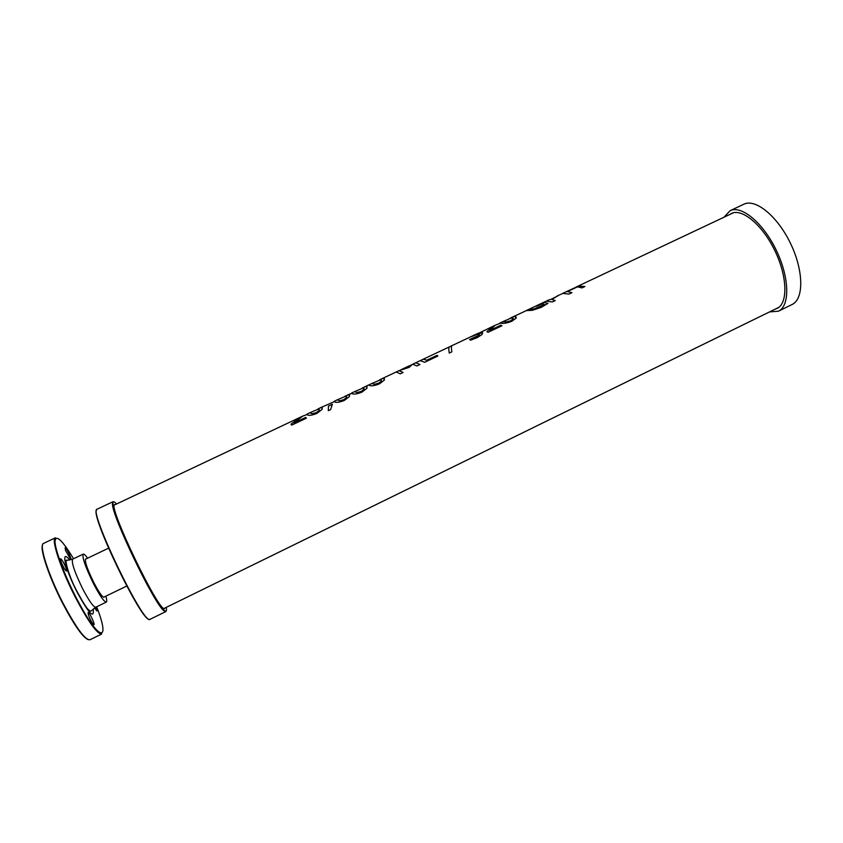 <?xml version="1.0" encoding="UTF-8"?>
<svg xmlns="http://www.w3.org/2000/svg" width="843" height="843" viewBox="0 0 843 843"><rect width="100%" height="100%" fill="white"/><g stroke="black" fill="none" stroke-linecap="round" stroke-linejoin="round"><path stroke-width="1.26" d="M149.042 619.194C141.339 621.354 90.064 514.736 96.566 510.068M115.343 504.567L114.753 504.557C106.692 504.019 160.096 615.063 164.712 608.425L165.07 607.951M116.534 504.009C114.016 501.163 112.825 501.121 112.941 503.893C112.14 515.537 154.501 603.63 164.1 610.258C166.176 612.081 166.893 611.112 166.24 607.381M166.24 610.859L165.797 611.596L163.911 610.732C154.248 604.094 111.613 515.452 112.456 503.745L112.962 501.733L113.816 501.838M165.797 611.596L150.086 619.299C144.258 626.907 87.556 509.003 97.135 509.193L112.962 501.733M65.554 550.5L70.833 559.647C72.066 559.383 66.091 547.075 65.122 547.866L65.554 550.5M61.002 561.533L60.57 558.73C62.066 559.626 63.91 562.797 66.102 568.235L66.544 571.069C65.059 570.184 63.204 567.002 61.002 561.533M92.93 623.968L93.952 624.779C95.28 624.473 89.158 611.628 88.104 612.492C88.115 615.053 89.716 618.878 92.93 623.968M96.06 607.076L96.977 611.006L94.564 607.919M105.87 596.149C106.861 599.7 106.998 601.681 106.302 602.102C104.163 602.039 99.874 595.853 93.436 583.535C85.385 566.96 81.982 557.16 83.225 554.125C83.994 553.84 85.459 555.189 87.609 558.182M85.912 558.993L85.607 559.025C84.627 561.449 87.335 569.246 93.731 582.397C98.842 592.197 102.256 597.129 103.963 597.192L104.174 596.97M577.992 286.167L584.916 286.525L582.028 287.906L577.497 286.841L567.476 291.573L571.912 292.679L569.004 294.059L562.629 293.406L560.669 294.492M562.998 293.248L576.559 286.968M733.431 212.763L578.351 285.977L584.937 286.525M567.487 291.583L571.923 292.679M499.688 323.143L502.544 321.794L506.685 321.857L510.942 320.698L513.292 318.485M510.932 320.677L513.239 319.012L511.796 317.832L502.533 321.773L506.675 321.836L510.942 320.698M511.964 317.337L514.81 316.42L516.264 317.147M525.779 310.856L512.607 317.021L514.81 316.41L516.19 318.053L511.922 321.246C506.928 323.164 503.166 323.786 500.637 323.101L495.947 324.966M495.168 325.272L489.931 330.382L500.953 325.198L501.933 325.756L488.086 332.3L486.896 331.605L492.87 326.399M489.931 330.382L500.942 325.177L501.943 325.746M486.896 331.605L492.66 326.441L476.032 334.555L479.498 333.164L482.723 333.027M471.374 336.673L476.053 334.292M476.032 334.566L482.322 332.69L482.091 334.471L477.317 337.6L470.626 340.172L469.498 339.518L476.169 337.084L479.53 334.365M478.74 333.027L476.063 334.292M469.498 339.518L479.13 335.208L479.203 334.113L476.864 334.502L471.321 336.673L475.968 334.313L452.048 345.609C451.29 345.988 451.216 348.075 451.837 351.858L449.245 353.091C448.624 349.297 448.708 347.2 449.477 346.821L449.614 346.779M449.245 353.08C448.634 349.297 448.718 347.221 449.488 346.842L423.26 359.202L426.821 360.182L437.011 355.367L437.907 356.02L424.64 362.29L420.257 360.614L415.673 362.785L419.993 364.492L416.937 365.936L412.659 364.208L409.087 367.411L399.024 370.646L403.102 372.469L400.235 373.828L396.199 371.974L382.237 378.57L384.482 378.823M420.478 360.53L423.27 359.213L426.821 360.203L437.022 355.377L437.896 356.02M412.87 364.123L415.683 362.796L419.983 364.492M402.069 369.223L407.401 367.348L411.279 364.871M396.389 371.911L399.034 370.657L403.091 372.469M409.097 365.883L402.806 368.855L407.401 367.337L409.445 365.746M354.513 391.658L357.095 392.501L361.215 391.426L363.976 389.382L363.386 387.906L354.513 391.658L357.105 392.511L361.215 391.447L363.986 389.392L364.05 388.497M362.395 387.959L365.04 386.705L367.095 386.937M364.534 386.948L366.526 386.421L366.979 388.265L361.91 392.153C356.684 394.176 353.291 394.587 351.731 393.407L347.748 394.851L349.634 395.093M309.908 412.807L312.142 413.755L316.209 412.712L319.139 410.52L319.202 409.445M316.209 412.691L319.128 410.509L318.78 408.96L310.045 412.659L312.142 413.744L316.209 412.691M320.235 407.864L322.321 407.854M345.082 396.136L349.16 394.64L349.508 396.484L344.334 400.457C339.076 402.49 335.725 402.891 334.292 401.647L320.688 407.622L321.973 407.464L322.163 409.329L316.81 413.47C311.51 415.525 308.232 415.873 306.989 414.535L302.732 416.126M305.756 417.433L306.336 418.202L291.678 425.135L290.993 424.166L299.539 417.633L302.711 416.136L294.091 422.923L305.746 417.411L306.346 418.202M294.102 422.933L305.746 417.411M290.993 424.166L299.486 417.633L114.395 505.02M328.475 406.094L332.395 404.24L330.625 409.603L328.306 410.699L328.464 406.073L332.405 404.219M328.306 410.699L328.464 406.073M337.179 399.845L339.571 400.783L343.67 399.719L346.494 397.611L345.999 396.115L337.179 399.845L339.581 400.794L343.67 399.73L346.494 397.633L346.568 396.684M333.997 401.447L337.074 399.909M368.676 385.03L371.71 383.554L374.545 384.282L378.676 383.196L381.384 381.194L381.436 380.351M378.665 383.175L381.373 381.184L380.688 379.74L371.774 383.512L374.534 384.26L378.665 383.175M381.721 378.834L383.818 378.254L384.366 380.088L379.403 383.881C374.197 385.894 370.762 386.336 369.097 385.209L368.949 384.861M536.306 306.262L544.241 302.511L547.939 303.396L541.406 307.284L532.534 310.298L526.222 310.614M528.898 309.402L533.946 308.949L540.226 306.81L544.483 304.534L542.26 303.901L536.264 306.262L544.241 302.5L547.95 303.396M544.483 304.534L533.946 308.949M559.141 295.071L551.838 299.444L555.2 300.582L552.281 301.963L546.138 301.193L529.172 309.202L533.946 308.928M550.943 299.413L557.486 296.03M548.698 300.003L550.943 299.391M551.838 299.444L555.21 300.572M729.406 214.67L732.156 213.142C743.083 208.779 762.978 225.787 775.012 250.982C787.172 276.104 788.036 302.268 777.804 308.074L774.896 309.276M724.011 217.209L730.101 210.708C741.44 204.902 763.221 222.91 776.319 250.35C789.575 277.716 790.039 305.967 778.437 311.204L769.543 311.899M730.101 210.708L743.832 204.227C755.454 198.295 777.488 216.124 790.555 243.501C803.779 270.814 803.959 299.149 792.062 304.513L778.437 311.204M82.656 588.73C89.126 601.048 93.499 607.213 95.754 607.223L91.223 610.912C91.055 611.46 90.159 611.091 88.536 609.784C86.861 608.562 83.13 602.661 77.356 592.081C68.188 575.39 64.047 557.318 66.934 560.405L72.646 559.172C71.255 562.281 74.584 572.134 82.656 588.73M93.225 609.036C94.332 619.394 89 613.82 77.208 592.334C65.006 568.814 60.433 548.045 69.642 560.015M73.552 558.74C62.055 539.868 55.859 534.083 54.985 541.385C55.048 549.699 64.194 574.315 75.796 596.939C98.178 641.144 111.561 644.6 96.66 606.781M88.188 639.658C82.762 637.392 74.247 625.264 62.635 603.293C49.231 577.455 39.726 549.278 42.593 544.831M55.438 537.792L43.594 543.387C38.662 544.473 48.272 574.768 63.035 603.177C76.186 627.898 85.164 640.1 89.948 639.774L101.718 634.02C96.65 632.577 88.009 620.227 75.786 596.96C61.781 569.752 52.024 541.037 55.438 537.792C50.801 538.751 60.654 568.867 75.333 597.255C88.399 621.955 97.187 634.21 101.718 634.02M83.225 554.125L72.646 559.172M106.302 602.102L95.754 607.223M56.449 551.986L56.976 551.744M126.745 586.043L103.657 597.223M108.536 548.182L85.396 559.236M578.361 285.998L575.853 287.178M512.618 317.031L510.236 318.159M495.579 325.082L492.807 326.389M451.922 345.683L449.488 346.842M402.806 368.876L400.804 369.824M354.439 391.71L351.489 393.112M320.698 407.643L317.969 408.929M309.908 412.733L306.968 414.124M382.248 378.581L379.635 379.814M528.951 309.318L525.916 310.751M559.794 294.755L557.234 295.967M549.035 299.834L546.475 301.046M368.749 384.935L365.04 386.695M778.9 307.316L164.122 608.414"/></g></svg>
